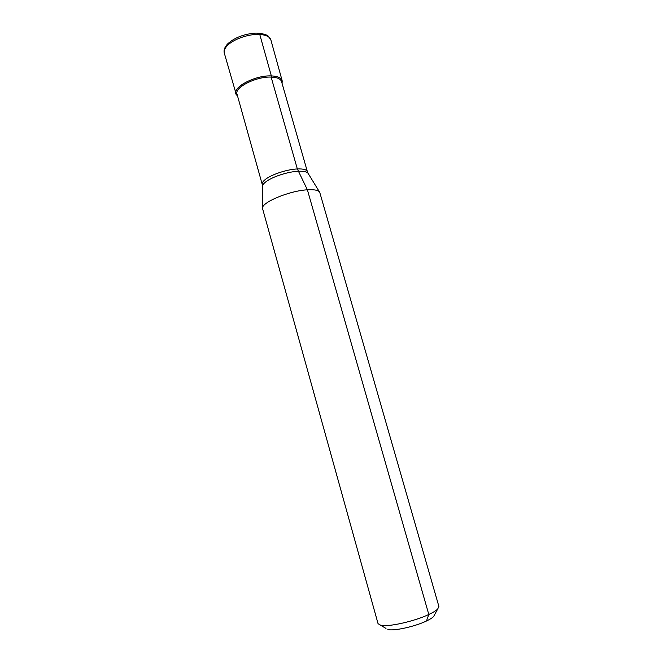 <?xml version="1.0" encoding="UTF-8"?>
<svg xmlns="http://www.w3.org/2000/svg" width="663" height="663" viewBox="0 0 663 663"><rect width="100%" height="100%" fill="white"/><g stroke="black" fill="none" stroke-linecap="round" stroke-linejoin="round"><path stroke-width="0.99" d="M385.99 628.433L378.051 623.668L262.565 208.58C260.526 202.853 289.068 190.729 307.392 189.809C314.535 189.394 318.663 190.256 319.757 192.394L438.889 606.446L437.696 609.024C436.055 610.656 433.088 612.479 428.804 614.485L426.475 620.999C429.889 619.383 432.268 617.899 433.602 616.565L434.63 614.676M258.255 33.216L259.772 34.468L271.349 75.913C255.843 75.126 233.003 86.729 236.003 93.574L237.453 95.687C228.586 89.812 253.407 74.977 271.349 75.913L271.134 77.09L297.339 168.949C287.187 169.355 271.689 174.427 265.507 179.325C262.962 181.306 261.877 182.996 262.233 184.422L237.014 94.113C234.172 87.508 256.191 76.353 271.134 77.09C277.142 77.331 280.606 78.806 281.535 81.516L307.375 171.642C306.646 169.62 303.298 168.725 297.339 168.949L307.392 189.809L428.804 614.485C414.242 621.463 387.416 627.364 380.421 625.234M282.115 80.521C281.17 77.704 277.582 76.162 271.349 75.913C279.537 76.369 283.084 78.756 281.99 83.09L282.115 80.521L270.885 39.962C269.808 36.763 266.112 34.94 259.772 34.468C248.948 33.68 233.044 39.25 227.111 45.846C224.666 48.49 223.729 50.91 224.309 53.115L236.003 93.574M387.855 629.502C393.59 631.267 414.864 626.618 426.475 620.999M262.565 207.967L262.515 186.618C262.374 185.234 263.501 183.618 265.904 181.77C272.186 176.822 287.916 171.684 298.217 171.253C303.961 171.013 307.317 171.816 308.287 173.665L319.433 191.872M433.602 616.565L437.696 609.024M262.233 184.422L262.515 186.146M308.046 173.258L307.375 171.642M227.633 43.932C234.205 37.907 243.122 34.327 254.368 33.191C260.667 32.719 267.719 35.015 268.184 36.125L270.877 39.937M227.218 44.371C224.517 47.479 223.547 50.388 224.309 53.115"/></g></svg>
